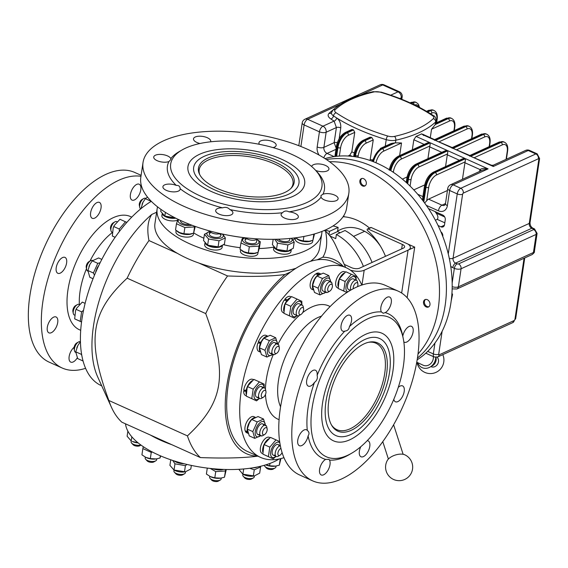 <?xml version="1.0" encoding="UTF-8"?>
<svg xmlns="http://www.w3.org/2000/svg" width="568" height="568" viewBox="0 0 568 568"><rect width="100%" height="100%" fill="white"/><g stroke="black" fill="none" stroke-linecap="round" stroke-linejoin="round"><path stroke-width="0.85" d="M343.292 266.413A106.472 52.874 114.3 0 0 322.837 257.205C326.806 250.708 327.708 242.018 325.549 231.133A130.668 64.894 -65.7 0 1 335.865 245.88L345.656 267.478M324.2 230.523L325.549 231.133M151.699 214.484C147.723 220.98 146.821 229.671 148.979 240.555A130.668 64.894 114.3 0 0 127.14 278.178C90.532 312.35 86.442 339.714 108.857 400.483A130.668 64.894 114.3 0 0 111.52 407.426L97.668 376.868A106.472 52.874 -65.7 0 1 151.699 214.484L156.633 212.226M257.829 456.147C243.551 458 224.41 458.475 200.412 457.581A130.668 64.894 -65.7 0 1 187.44 435.883C224.048 401.711 228.137 374.347 205.715 313.579A130.668 64.894 -65.7 0 1 227.555 275.963L198.992 263.091M177.543 253.427L148.979 240.555M227.555 275.963C251.553 276.857 270.695 276.382 284.973 274.529A106.472 52.874 114.3 0 0 226.817 385.722A106.472 52.874 114.3 0 0 257.808 456.147M322.837 257.205L317.214 259.782M290.596 271.958L284.973 274.529M111.52 407.426A130.668 64.894 114.3 0 0 121.836 422.173L200.412 457.581M187.44 435.883L108.857 400.483M127.14 278.178L205.715 313.579M276.084 466.03L275.949 466.931A5.808 2.492 -171.5 0 1 275.082 468.004A5.808 2.492 -171.5 0 1 269.835 468.536A5.808 2.492 -171.5 0 1 264.972 466.491A5.808 2.492 -171.5 0 1 264.901 466.413A5.808 2.492 -171.5 0 1 264.454 465.256M266.413 468.032A3.869 1.661 8.5 0 0 266.456 468.082A3.869 1.661 8.5 0 0 269.701 469.445A3.869 1.661 8.5 0 0 273.194 469.09L275.082 468.004M295.41 237.829L295.225 239.05A8.811 3.777 8.5 0 0 303.376 244.084A8.811 3.777 8.5 0 0 312.649 241.656L312.84 240.356M296.319 238.304A8.811 3.777 8.5 0 0 303.603 241.464A8.811 3.777 8.5 0 0 311.647 240.718M308.829 241.293A8.279 3.55 -171.5 0 1 308.559 241.336A8.279 3.55 -171.5 0 1 299.229 239.944A8.279 3.55 -171.5 0 1 298.995 239.831M295.623 237.8L298.732 239.71L303.22 240.953L309.148 241.251L312.904 240.335L314.487 233.938M303.22 240.953L303.887 236.465M312.904 240.335L313.834 234.123M275.224 466.158A8.279 3.55 -171.5 0 1 274.947 466.2A8.279 3.55 -171.5 0 1 265.76 464.865M280.287 458.724L279.726 458.852M265.781 464.858L269.615 465.81L275.544 466.115L279.3 465.192L280.919 458.568M269.97 463.431L269.615 465.81M280.23 458.965L279.3 465.192M254.407 475.948L254.272 476.85A5.808 2.492 -171.5 0 1 253.413 477.915A5.808 2.492 -171.5 0 1 248.166 478.455A5.808 2.492 -171.5 0 1 243.303 476.403A5.808 2.492 -171.5 0 1 242.784 475.132A5.808 2.492 -171.5 0 1 242.82 474.99M243.303 476.403L244.787 477.993A3.869 1.661 8.5 0 0 248.024 479.364A3.869 1.661 8.5 0 0 251.525 479.001L253.413 477.915M273.833 247.094L273.556 248.961A8.811 3.777 8.5 0 0 281.707 254.002A8.811 3.777 8.5 0 0 290.979 251.567L291.242 249.799M274.166 247.527A8.811 3.777 8.5 0 0 281.962 251.383A8.811 3.777 8.5 0 0 290.717 250.112M287.848 251.113L286.883 251.255A8.279 3.55 -171.5 0 1 277.56 249.856L276.375 249.302L287.848 251.113L293.28 248.294L294.21 242.06L287.877 244.957L277.433 243.125L274.749 239.291M278.519 239.199A5.808 2.492 8.5 0 0 280.372 240.555A5.808 2.492 8.5 0 0 286.918 241.535A5.808 2.492 8.5 0 0 289.694 239.859M276.204 239.263A8.279 3.55 8.5 0 0 287.138 242.706A8.279 3.55 8.5 0 0 291.285 238.319M273.187 239.313L272.391 244.63L276.502 249.359L277.433 243.125M291.59 238.283L294.21 242.06M286.946 251.191L287.877 244.957M254.244 475.977L253.278 476.112A8.279 3.55 -171.5 0 1 243.956 474.72L242.77 474.166L254.244 475.977L259.675 473.151L260.606 466.917L254.272 469.814L249.742 468.28M260.307 466.342L260.606 466.917M238.816 469.303L242.891 474.223L243.679 468.955M254.272 469.814L253.335 476.048M257.375 466.988A8.811 3.777 -171.5 0 1 252.746 467.833M245.909 237.864A5.808 2.492 8.5 0 0 250.46 240.051A5.808 2.492 8.5 0 0 255.919 239.746A5.808 2.492 8.5 0 0 256.97 238.844M221.271 478.05L221.137 478.959A5.808 2.492 -171.5 0 1 220.27 480.024A5.808 2.492 -171.5 0 1 215.024 480.563A5.808 2.492 -171.5 0 1 210.16 478.512A5.808 2.492 -171.5 0 1 209.649 477.241L209.784 476.332M210.16 478.512L211.644 480.102A3.869 1.661 8.5 0 0 214.889 481.472A3.869 1.661 8.5 0 0 218.389 481.11L220.27 480.024M240.626 249.679L240.413 251.077A8.811 3.777 8.5 0 0 248.571 256.111A8.811 3.777 8.5 0 0 257.836 253.676L258.028 252.384M241.506 250.325A8.811 3.777 8.5 0 0 248.791 253.491A8.811 3.777 8.5 0 0 256.835 252.746M254.017 253.321A8.279 3.55 -171.5 0 1 253.747 253.364A8.279 3.55 -171.5 0 1 244.417 251.965A8.279 3.55 -171.5 0 1 244.183 251.851M246.974 238.794A5.808 2.492 8.5 0 0 247.229 242.671A5.808 2.492 8.5 0 0 253.775 243.644A5.808 2.492 8.5 0 0 256.551 241.968M245.34 237.8A8.279 3.55 8.5 0 0 244.254 238.184A8.279 3.55 8.5 0 0 245.454 243.196A8.279 3.55 8.5 0 0 256.658 244.354A8.279 3.55 8.5 0 0 256.921 239.49M240.939 242.955L240.008 249.189L243.921 251.738L248.408 252.973L254.343 253.278L258.099 252.355L259.384 247.953L260.314 241.727L259.029 246.129L249.338 246.746L240.939 242.955L242.224 238.553L245.142 237.779M256.928 239.44L260.314 241.727M248.408 252.973L249.338 246.746M258.099 252.355L259.029 246.129M220.412 478.178A8.279 3.55 -171.5 0 1 220.143 478.22A8.279 3.55 -171.5 0 1 210.813 476.829A8.279 3.55 -171.5 0 1 210.579 476.715M225.787 469.487L225.425 470.986L215.733 471.603L210.252 468.437M207.292 468.089L206.404 474.046L210.316 476.595L214.803 477.837L220.732 478.135L224.488 477.219L226.27 469.495M215.733 471.603L214.803 477.837M225.425 470.986L224.488 477.219M223.444 469.409A8.811 3.777 -171.5 0 1 212.631 468.685M209.876 231.006A5.808 2.492 8.5 0 0 217.842 234.002A5.808 2.492 8.5 0 0 220.072 233.533M185.537 471.802L185.402 472.697A5.808 2.492 -171.5 0 1 184.543 473.762A5.808 2.492 -171.5 0 1 179.296 474.301A5.808 2.492 -171.5 0 1 174.433 472.256A5.808 2.492 -171.5 0 1 173.922 470.986L174.049 470.084M174.433 472.256L175.917 473.847A3.869 1.661 8.5 0 0 179.161 475.21A3.869 1.661 8.5 0 0 182.655 474.855L184.543 473.762M204.963 242.948L204.686 244.815A8.811 3.777 8.5 0 0 212.837 249.849A8.811 3.777 8.5 0 0 222.109 247.421L222.372 245.653M205.296 243.381A8.811 3.777 8.5 0 0 213.092 247.236A8.811 3.777 8.5 0 0 221.847 245.965M218.978 246.966L218.02 247.101A8.279 3.55 -171.5 0 1 208.69 245.71L207.505 245.156L218.978 246.966L224.41 244.141L225.34 237.914L219.007 240.811L208.562 238.979L204.452 234.25L209.713 231.453M220.377 234.534A5.808 2.492 8.5 0 0 219.425 233.753M211.246 232.532A5.808 2.492 8.5 0 0 211.502 236.409A5.808 2.492 8.5 0 0 218.048 237.388A5.808 2.492 8.5 0 0 220.824 235.713M209.706 231.517A8.279 3.55 8.5 0 0 208.52 236.224A8.279 3.55 8.5 0 0 219.532 238.418A8.279 3.55 8.5 0 0 222.258 234.016M204.452 234.25L203.521 240.484L207.632 245.213L208.562 238.979M222.691 234.108L225.34 237.914M218.076 247.044L219.007 240.811M185.374 471.823L184.408 471.958A8.279 3.55 -171.5 0 1 175.086 470.567L173.9 470.013L185.374 471.823L190.805 469.005L191.338 465.419M187 464.446L185.402 465.668L174.958 463.836L172.757 460.463M170.748 459.789L169.917 465.341L174.028 470.07L174.958 463.836M185.402 465.668L184.472 471.901M183.89 463.687A8.811 3.777 -171.5 0 1 174.135 460.904M156.796 458.845L156.661 459.746A5.808 2.492 -171.5 0 1 155.795 460.811A5.808 2.492 -171.5 0 1 150.548 461.351A5.808 2.492 -171.5 0 1 145.685 459.306A5.808 2.492 -171.5 0 1 145.174 458.028L145.309 457.119M145.685 459.306L147.169 460.896A3.869 1.661 8.5 0 0 150.413 462.26A3.869 1.661 8.5 0 0 153.914 461.905L155.795 460.811M176.151 230.466L175.938 231.865A8.811 3.777 8.5 0 0 184.075 236.899A8.811 3.777 8.5 0 0 193.361 234.485L193.532 233.178M177.031 231.119A8.811 3.777 8.5 0 0 184.316 234.279A8.811 3.777 8.5 0 0 192.36 233.533M189.549 234.108A8.279 3.55 -171.5 0 1 189.272 234.151A8.279 3.55 -171.5 0 1 179.942 232.759A8.279 3.55 -171.5 0 1 179.708 232.646M180.773 220.597A5.808 2.492 8.5 0 0 182.754 223.458A5.808 2.492 8.5 0 0 189.3 224.438A5.808 2.492 8.5 0 0 189.691 224.374M178.735 219.653A8.279 3.55 8.5 0 0 181.675 224.303A8.279 3.55 8.5 0 0 191.92 225.226M194.718 226.249L194.554 226.916L184.87 227.534L176.463 223.749L175.533 229.983L179.452 232.525L183.933 233.767L189.868 234.066L193.624 233.15L195.25 226.44M176.463 223.749L177.962 219.276M193.624 233.15L194.554 226.916M183.933 233.767L184.87 227.534M155.937 458.972A8.279 3.55 -171.5 0 1 155.667 459.008A8.279 3.55 -171.5 0 1 146.338 457.616A8.279 3.55 -171.5 0 1 146.104 457.503M152.394 452.043L151.258 452.391L142.859 448.606L143.328 446.711M142.859 448.606L141.929 454.84L145.841 457.382L150.328 458.625L156.264 458.93L160.02 458.007L160.716 455.955M160.346 455.799L160.02 458.007M151.258 452.391L150.328 458.625M140.885 445A5.808 2.492 -171.5 0 1 131.627 443.132A5.808 2.492 -171.5 0 1 131.116 441.861L131.251 440.96M131.627 443.132L133.111 444.723A3.869 1.661 8.5 0 0 136.356 446.086A3.869 1.661 8.5 0 0 139.856 445.731L140.985 445.078M162.164 213.824L161.88 215.691A8.811 3.777 8.5 0 0 167.439 220.164A8.811 3.777 8.5 0 0 177.408 220.206M162.491 214.257A8.811 3.777 8.5 0 0 175.725 218.176M175.313 217.963L175.214 217.977A8.279 3.55 -171.5 0 1 165.884 216.585L164.706 216.032L175.228 217.92M161.007 209.422L160.716 211.36L164.826 216.089L165.387 212.347M138.18 442.919A8.279 3.55 -171.5 0 1 132.28 441.442L138.045 442.813M127.871 431.133L127.111 436.224L131.222 440.945L131.84 436.835M280.407 445.802A5.808 2.883 114.3 0 0 275.814 450.68A5.808 2.883 114.3 0 0 276.325 456.523A5.808 2.883 114.3 0 0 278.256 456.246L279.939 455.266A3.869 1.924 -65.7 0 1 277.929 452.98A3.869 1.924 -65.7 0 1 280.968 448.379M282.09 452.49A3.869 1.924 -65.7 0 1 281.984 452.731A3.869 1.924 -65.7 0 1 279.939 455.266M270.077 437.68L269.31 437.332A8.811 4.374 114.3 0 0 261.699 443.565A8.811 4.374 114.3 0 0 262.075 453.392M268.714 438.759A8.811 4.374 114.3 0 0 262.743 451.965M263.744 445.937L263.822 445.731A8.279 4.111 -65.7 0 1 264.731 443.714L263.744 445.937L262.863 454.13L273.158 458.852L268.38 456.615L269.8 447.13L275.998 439.88L279.697 441.599M279.115 446.235A5.808 2.883 114.3 0 0 273.357 447.967A5.808 2.883 114.3 0 0 272.725 449.38A5.808 2.883 114.3 0 0 273.243 455.131A5.808 2.883 114.3 0 0 275.239 454.84M279.91 443.005A8.279 4.111 114.3 0 0 273.684 445.135A8.279 4.111 114.3 0 0 270.716 455.082A8.279 4.111 114.3 0 0 275.934 456.345M275.998 439.88L270.474 437.388L264.837 443.516M276.084 456.416L273.158 458.852M262.863 454.13L268.38 456.615M264.283 444.645L269.8 447.13M267.13 428.805L266.754 426.895A5.808 2.883 114.3 0 0 265.675 425.269A5.808 2.883 114.3 0 0 260.662 429.373A5.808 2.883 114.3 0 0 260.904 435.855A5.808 2.883 114.3 0 0 262.842 435.578L264.518 434.598A3.869 1.924 -65.7 0 1 262.459 433.008A3.869 1.924 -65.7 0 1 264.567 428.315A3.869 1.924 -65.7 0 1 267.13 428.805A3.869 1.924 -65.7 0 1 265.533 433.718A3.869 1.924 -65.7 0 1 264.518 434.598M75.7 352.416L75.544 352.345A5.808 2.883 -65.7 0 1 74.472 350.712A5.808 2.883 -65.7 0 1 78.384 342.028A5.808 2.883 -65.7 0 1 80.315 341.751L77.802 345.635L75.729 351.812L77.674 358.578L83.098 361.021M78.384 342.028L76.701 343.015A3.869 1.924 114.3 0 0 74.096 348.802L74.472 350.712M247.584 432.056L245.518 431.652L245.951 431.14M255.266 417.281L253.889 416.663A8.811 4.374 114.3 0 0 247.25 421.051A8.811 4.374 114.3 0 0 245.227 431.005L247.407 431.275M245.518 431.652A8.811 4.374 114.3 0 0 246.654 432.724L248.01 433.341M247.549 432.106A8.811 4.374 114.3 0 0 247.705 432.475M254.414 417.615A8.811 4.374 114.3 0 0 248.983 423.103A8.811 4.374 114.3 0 0 247.336 431.36M248.379 425.127A8.279 4.111 -65.7 0 1 248.401 425.063A8.279 4.111 -65.7 0 1 249.309 423.046A8.279 4.111 -65.7 0 1 249.338 422.99M263.701 425.567A5.808 2.883 114.3 0 0 257.936 427.299A5.808 2.883 114.3 0 0 257.304 428.712A5.808 2.883 114.3 0 0 256.835 433.15A5.808 2.883 114.3 0 0 259.817 434.172M265.284 425.091A8.279 4.111 114.3 0 0 259.995 422.642A8.279 4.111 114.3 0 0 255.174 433.341A8.279 4.111 114.3 0 0 260.513 435.677M263.552 419.035L258.035 416.55L251.695 419.447L249.373 422.933L247.3 429.11L249.245 435.876L254.762 438.361L252.824 431.595L257.219 421.932L263.552 419.035L265.49 425.801M261.095 435.464L254.762 438.361M247.3 429.11L252.824 431.595M251.695 419.447L257.219 421.932M76.808 347.822A8.279 4.111 -65.7 0 1 76.829 347.765A8.279 4.111 -65.7 0 1 77.738 345.749A8.279 4.111 -65.7 0 1 77.766 345.692M81.828 355.39L81.252 354.297L81.572 353.885M80.123 342.142L80.478 342.305M75.729 351.812L81.252 354.297M265.93 391.487L265.554 389.577A5.808 2.883 114.3 0 0 264.482 387.944A5.808 2.883 114.3 0 0 259.462 392.055A5.808 2.883 114.3 0 0 259.711 398.537A5.808 2.883 114.3 0 0 261.315 398.431A5.808 2.883 114.3 0 0 261.642 398.26L263.325 397.273A3.869 1.924 -65.7 0 1 263.105 397.387A3.869 1.924 -65.7 0 1 261.266 395.484A3.869 1.924 -65.7 0 1 263.445 390.933A3.869 1.924 -65.7 0 1 265.93 391.487A3.869 1.924 -65.7 0 1 263.325 397.273M74.593 315.134L74.351 315.027A5.808 2.883 -65.7 0 1 73.272 313.394A5.808 2.883 -65.7 0 1 77.184 304.711A5.808 2.883 -65.7 0 1 79.122 304.434L79.364 304.54M77.184 304.711L75.501 305.69A3.869 1.924 114.3 0 0 72.896 311.484L73.272 313.394M246.292 391.217L243.693 391.196L246.42 390.45M253.463 379.694L252.689 379.346A8.811 4.374 114.3 0 0 247.307 381.945A8.811 4.374 114.3 0 0 243.764 390.202L246.476 390.166M243.693 391.196A8.811 4.374 114.3 0 0 245.454 395.406L246.207 395.747M246.05 391.324A8.811 4.374 114.3 0 0 246.121 393.979M252.1 380.773A8.811 4.374 114.3 0 0 246.207 390.287M247.13 387.951L247.201 387.745A8.279 4.111 -65.7 0 1 248.109 385.729L247.13 387.951L246.242 396.144L256.544 400.866L251.766 398.63L253.186 389.144L259.377 381.888L264.156 384.124L264.234 387.837M262.501 388.249A5.808 2.883 114.3 0 0 256.743 389.982A5.808 2.883 114.3 0 0 256.104 391.395A5.808 2.883 114.3 0 0 255.564 393.446A5.808 2.883 114.3 0 0 258.625 396.855M264.084 387.766A8.279 4.111 114.3 0 0 259.264 384.969A8.279 4.111 114.3 0 0 254.017 394.753A8.279 4.111 114.3 0 0 257.922 399.254A8.279 4.111 114.3 0 0 259.313 398.36M259.377 381.888L253.861 379.403L248.216 385.53M259.462 398.424L256.544 400.866M246.242 396.144L251.766 398.63M247.662 386.659L253.186 389.144M75.558 310.646L75.629 310.44A8.279 4.111 -65.7 0 1 76.538 308.431L75.558 310.646L74.671 318.847L81.558 322.028M85.115 303.376L82.289 302.105L76.644 308.232M81.565 321.964L80.195 321.332L81.614 311.846L83.531 310.341M76.091 309.354L81.614 311.846M74.671 318.847L80.195 321.332M82.637 315.006A8.811 4.374 114.3 0 0 82.147 317.384L82.232 317.391M279.279 347.51L278.902 345.6A5.808 2.883 114.3 0 0 277.823 343.974A5.808 2.883 114.3 0 0 272.817 348.063A5.808 2.883 114.3 0 0 273.038 354.553A5.808 2.883 114.3 0 0 273.052 354.56A5.808 2.883 114.3 0 0 274.99 354.283L276.673 353.303A3.869 1.924 -65.7 0 1 275.366 353.481A3.869 1.924 -65.7 0 1 275.785 348.134A3.869 1.924 -65.7 0 1 279.279 347.51A3.869 1.924 -65.7 0 1 276.673 353.303M87.848 271.121L87.699 271.05A5.808 2.883 -65.7 0 1 87.678 271.042A5.808 2.883 -65.7 0 1 86.62 269.417A5.808 2.883 -65.7 0 1 90.532 260.733A5.808 2.883 -65.7 0 1 92.47 260.456L92.612 260.527M90.532 260.733L88.849 261.72A3.869 1.924 114.3 0 0 86.244 267.507L86.62 269.417M260.762 343.228L257.851 343.072A8.811 4.374 114.3 0 0 258.802 351.429L260.165 352.046M261.024 342.632L258.262 341.979L261.244 342.17M267.414 335.986L266.037 335.368A8.811 4.374 114.3 0 0 258.262 341.979M260.52 343.115A8.811 4.374 114.3 0 0 259.853 351.18M266.562 336.32A8.811 4.374 114.3 0 0 261.003 342.057M260.527 343.832A8.279 4.111 -65.7 0 1 260.549 343.768A8.279 4.111 -65.7 0 1 261.457 341.751A8.279 4.111 -65.7 0 1 261.486 341.695M275.849 344.272A5.808 2.883 114.3 0 0 270.091 346.004A5.808 2.883 114.3 0 0 269.764 346.665A5.808 2.883 114.3 0 0 269.452 347.417A5.808 2.883 114.3 0 0 271.973 352.877M277.433 343.796A8.279 4.111 114.3 0 0 270.247 343.391A8.279 4.111 114.3 0 0 268.948 355.419A8.279 4.111 114.3 0 0 272.661 354.382M275.7 337.74L270.183 335.255L263.85 338.152L261.521 341.638L259.455 347.815L261.394 354.581L266.91 357.066L264.972 350.3L269.367 340.637L275.7 337.74L277.638 344.506M273.243 354.169L266.91 357.066M259.455 347.815L264.972 350.3M263.85 338.152L269.367 340.637M88.956 266.527A8.279 4.111 -65.7 0 1 88.977 266.47A8.279 4.111 -65.7 0 1 89.886 264.454A8.279 4.111 -65.7 0 1 89.914 264.397M96.894 269.282A8.279 4.111 114.3 0 0 96.517 270.261M101.821 259.399L98.612 257.95L92.279 260.847L89.95 264.34L87.884 270.517L89.822 277.283L93.038 278.732M94.48 275.175L93.401 273.002L97.795 263.339L100.131 262.743M92.279 260.847L97.795 263.339M87.884 270.517L93.401 273.002M96.596 270.261L96.233 270.254A8.811 4.374 114.3 0 0 95.644 272.427M97.014 269.339L96.652 269.168L97.085 269.175M98.832 265.412A8.811 4.374 114.3 0 0 96.652 269.168M303.596 308.665L303.213 306.755A5.808 2.883 114.3 0 0 302.14 305.123A5.808 2.883 114.3 0 0 297.845 307.891A5.808 2.883 114.3 0 0 296.368 314.388A5.808 2.883 114.3 0 0 297.369 315.716A5.808 2.883 114.3 0 0 299.3 315.439L300.983 314.459A3.869 1.924 -65.7 0 1 299.031 313.756A3.869 1.924 -65.7 0 1 300.671 308.545A3.869 1.924 -65.7 0 1 303.596 308.665A3.869 1.924 -65.7 0 1 300.983 314.459M112.251 232.312L112.01 232.206A5.808 2.883 -65.7 0 1 111.008 230.878A5.808 2.883 -65.7 0 1 110.938 230.572A5.808 2.883 -65.7 0 1 114.85 221.889A5.808 2.883 -65.7 0 1 116.781 221.612L117.029 221.726M114.85 221.889L113.167 222.876A3.869 1.924 114.3 0 0 110.554 228.663A3.869 1.924 114.3 0 0 110.604 228.861M287.167 300.671L284.199 300.16A8.811 4.374 114.3 0 0 283.113 312.585L283.872 312.925M285.122 300.224L284.852 299.272L287.834 299.84M291.121 296.872L290.354 296.524A8.811 4.374 114.3 0 0 284.852 299.272M287.089 300.387A8.811 4.374 114.3 0 0 283.787 311.157M289.758 297.951A8.811 4.374 114.3 0 0 287.763 299.592M284.788 305.13L284.866 304.924A8.279 4.111 -65.7 0 1 285.775 302.907L284.788 305.13L283.908 313.323L294.203 318.044L289.424 315.808L290.844 306.322L297.036 299.073L301.814 301.303L301.899 305.016M299.102 303.752A5.808 2.883 114.3 0 0 295.63 305.335A5.808 2.883 114.3 0 0 294.401 307.16A5.808 2.883 114.3 0 0 293.77 308.573A5.808 2.883 114.3 0 0 294.33 314.345M301.743 304.945A8.279 4.111 114.3 0 0 295.821 303.071A8.279 4.111 114.3 0 0 291.86 314.693A8.279 4.111 114.3 0 0 296.972 315.538M297.036 299.073L291.519 296.581L285.881 302.709M297.128 315.609L294.203 318.044M283.908 313.323L289.424 315.808M285.328 303.837L290.844 306.322M113.217 227.832L113.295 227.626A8.279 4.111 -65.7 0 1 114.203 225.61L113.217 227.832L112.336 236.025L115.105 237.332M119.401 231.439L119.273 229.025L125.464 221.769L119.947 219.284L114.31 225.411M125.464 221.769L126.813 222.393M113.756 226.54L119.273 229.025M112.336 236.025L115.134 237.289M124.392 225.198A8.811 4.374 114.3 0 0 123.235 226.462M332.358 285.363L331.982 283.446A5.808 2.883 114.3 0 0 330.91 281.82A5.808 2.883 114.3 0 0 325.059 288.7A5.808 2.883 114.3 0 0 326.139 292.406A5.808 2.883 114.3 0 0 328.07 292.137L329.752 291.15A3.869 1.924 -65.7 0 1 327.743 288.863A3.869 1.924 -65.7 0 1 330.051 284.66A3.869 1.924 -65.7 0 1 332.358 285.363A3.869 1.924 -65.7 0 1 329.752 291.15M140.715 208.868A5.808 2.883 -65.7 0 1 139.7 207.27A5.808 2.883 -65.7 0 1 139.7 205.19A5.808 2.883 -65.7 0 1 143.619 198.58A5.808 2.883 -65.7 0 1 145.55 198.31L145.692 198.374M143.619 198.58L141.936 199.567A3.869 1.924 114.3 0 0 139.323 203.969A3.869 1.924 114.3 0 0 139.323 205.353L139.7 207.27M318.613 274.685L315.68 273.961A8.811 4.374 114.3 0 0 310.511 282.324A8.811 4.374 114.3 0 0 311.882 289.275L313.245 289.893M316.305 274.088L316.39 273.52L319.315 274.316M320.494 273.84L319.117 273.215A8.811 4.374 114.3 0 0 316.39 273.52M318.627 274.585A8.811 4.374 114.3 0 0 313.479 281.266A8.811 4.374 114.3 0 0 312.94 289.027M313.607 281.678A8.279 4.111 -65.7 0 1 313.628 281.614A8.279 4.111 -65.7 0 1 314.537 279.605A8.279 4.111 -65.7 0 1 314.573 279.548M327.864 280.45A5.808 2.883 114.3 0 0 326.231 280.542A5.808 2.883 114.3 0 0 323.171 283.851A5.808 2.883 114.3 0 0 322.532 285.264A5.808 2.883 114.3 0 0 323.093 291.036M330.512 281.643A8.279 4.111 114.3 0 0 325.911 278.696A8.279 4.111 114.3 0 0 320.522 287.99A8.279 4.111 114.3 0 0 325.741 292.229M328.787 275.586L323.263 273.101L316.93 275.998L314.601 279.484L312.535 285.661L314.473 292.428L319.997 294.92L318.052 288.146L322.446 278.483L328.787 275.586L330.725 282.353M326.33 292.016L319.997 294.92M312.535 285.661L318.052 288.146M316.93 275.998L322.446 278.483M142.036 204.381A8.279 4.111 -65.7 0 1 142.064 204.317A8.279 4.111 -65.7 0 1 142.966 202.3A8.279 4.111 -65.7 0 1 143.001 202.244M147.531 197.124L145.358 198.701L143.029 202.187L140.942 208.676M150.797 201.619L151.109 201.136M145.358 198.701L150.875 201.186M353.253 288.672A3.869 1.924 -65.7 0 1 353.821 285.463A3.869 1.924 -65.7 0 1 356.171 282.779A3.869 1.924 -65.7 0 1 357.875 283.837L357.492 281.927A5.808 2.883 114.3 0 0 356.42 280.294A5.808 2.883 114.3 0 0 351.422 284.369A5.808 2.883 114.3 0 0 350.818 290.014M357.875 283.837A3.869 1.924 -65.7 0 1 357.499 286.641M345.351 272.079L343.86 271.504A8.811 4.374 114.3 0 0 336.717 278.654A8.811 4.374 114.3 0 0 337.392 287.756L338.152 288.097M344.038 273.123A8.811 4.374 114.3 0 0 338.066 286.329M339.068 280.301L339.146 280.095A8.279 4.111 -65.7 0 1 339.586 279.016A8.279 4.111 -65.7 0 1 340.054 278.079L339.068 280.301L338.187 288.494L346.849 292.477M353.381 278.923A5.808 2.883 114.3 0 0 353.374 278.923A5.808 2.883 114.3 0 0 348.681 282.331A5.808 2.883 114.3 0 0 348.049 283.744A5.808 2.883 114.3 0 0 348.61 289.517M356.022 280.116A8.279 4.111 114.3 0 0 352.714 276.58A8.279 4.111 114.3 0 0 347.247 282.466A8.279 4.111 114.3 0 0 347.815 291.846M346.885 292.456L343.704 290.979L345.124 281.494L351.315 274.238L345.798 271.752L340.161 277.88M351.315 274.238L356.093 276.474L356.179 280.187M339.607 279.009L345.124 281.494M338.187 288.494L343.704 290.979M349.852 439.767A59.001 29.302 -65.7 0 1 321.786 418.183A59.001 29.302 -65.7 0 1 357.244 339.486A59.001 29.302 -65.7 0 1 393.61 364.905A59.001 29.302 -65.7 0 1 349.852 439.767A59.001 29.302 114.3 0 0 393.61 364.905A59.001 29.302 114.3 0 0 357.244 339.486A59.001 29.302 114.3 0 0 321.786 418.183A59.001 29.302 114.3 0 0 349.852 439.767M354.822 346.175A53.236 26.44 114.3 0 0 326.877 396.585A53.236 26.44 114.3 0 0 335.865 435.578A53.236 26.44 114.3 0 0 381.838 397.905A53.236 26.44 114.3 0 0 379.601 338.507A53.236 26.44 114.3 0 0 354.822 346.175A53.236 26.44 114.3 0 0 326.877 396.585A53.236 26.44 114.3 0 0 335.865 435.578A53.236 26.44 114.3 0 0 381.838 397.905A53.236 26.44 114.3 0 0 379.601 338.507A53.236 26.44 114.3 0 0 354.822 346.175M279.108 419.653A62.09 30.835 -65.7 0 1 265.526 395.314A62.09 30.835 -65.7 0 1 265.476 394.49A62.09 30.835 -65.7 0 0 265.526 395.314L265.526 395.314A62.09 30.835 -65.7 0 0 279.108 419.653M265.426 389.094A62.09 30.835 -65.7 0 1 273.215 354.624A62.09 30.835 -65.7 0 0 265.426 389.094M278.029 344.08A62.09 30.835 -65.7 0 1 299.322 315.432A62.09 30.835 -65.7 0 0 278.029 344.08M302.659 312.634A62.09 30.835 -65.7 0 1 302.836 312.499A62.09 30.835 -65.7 0 1 330.072 306.542A62.09 30.835 -65.7 0 0 302.836 312.499L302.836 312.499A62.09 30.835 -65.7 0 0 302.659 312.634M280.606 406.837A54.201 26.916 -65.7 0 1 286.251 354.837A54.201 26.916 -65.7 0 1 321.46 316.156M344.826 331.108A8.712 4.324 -65.7 0 1 342.717 331.137A8.712 4.324 -65.7 0 1 343.441 319.372A8.712 4.324 -65.7 0 1 349.874 315.254A8.712 4.324 -65.7 0 1 349.412 326.586C349.015 329.383 347.488 330.888 344.826 331.108A79.364 39.419 114.3 0 0 317.129 375.349C317.831 378.267 316.937 380.631 314.452 382.434A79.364 39.419 114.3 0 0 307.288 430.359C309.262 431.957 309.532 433.789 308.09 435.848A8.712 4.324 -65.7 0 1 299.393 445.702A8.712 4.324 -65.7 0 1 298.47 444.943A8.712 4.324 -65.7 0 1 299.542 434.932A8.712 4.324 -65.7 0 1 306.55 429.82A8.712 4.324 -65.7 0 1 307.288 430.359M381.412 311.946A8.712 4.324 -65.7 0 1 381.81 303.979A8.712 4.324 -65.7 0 1 387.234 297.213A8.712 4.324 -65.7 0 1 389.648 297.057A8.712 4.324 -65.7 0 1 390.869 304.448A8.712 4.324 -65.7 0 1 385.218 312.627L383.201 313.259L381.412 311.946A79.364 39.419 114.3 0 0 349.412 326.586M403.301 338.798A76.467 37.971 114.3 0 0 352.721 329.071A76.467 37.971 114.3 0 0 310.987 421.704A76.467 37.971 114.3 0 0 351.784 453.143A76.467 37.971 114.3 0 0 403.351 366.175A76.467 37.971 114.3 0 0 403.301 338.798L402.733 335.929A79.364 39.419 114.3 0 1 402.783 336.164A8.712 4.324 -65.7 0 1 411.48 326.316A8.712 4.324 -65.7 0 1 412.396 327.076A8.712 4.324 -65.7 0 1 411.331 337.08A8.712 4.324 -65.7 0 1 404.324 342.199A8.712 4.324 -65.7 0 1 403.827 341.886M398.274 387.369A8.712 4.324 -65.7 0 1 402.577 385.885A8.712 4.324 -65.7 0 1 404.196 391.451A8.712 4.324 -65.7 0 1 395.42 401.775A8.712 4.324 -65.7 0 1 393.809 399.325M367.24 440.683A8.712 4.324 -65.7 0 1 368.156 440.882A8.712 4.324 -65.7 0 1 367.432 452.646A8.712 4.324 -65.7 0 1 360.999 456.764A8.712 4.324 -65.7 0 1 360.779 446.725M329.461 460.073A8.712 4.324 -65.7 0 1 329.064 468.039A8.712 4.324 -65.7 0 1 323.639 474.798A8.712 4.324 -65.7 0 1 321.225 474.962A8.712 4.324 -65.7 0 1 320.004 467.57A8.712 4.324 -65.7 0 1 325.649 459.391L329.085 459.391L329.461 460.073A79.364 39.419 114.3 0 0 349.263 454.62L351.784 453.143M402.733 335.929A79.364 39.419 114.3 0 0 385.218 312.627M308.09 435.848A79.364 39.419 114.3 0 0 325.649 459.391M314.452 382.434A8.712 4.324 -65.7 0 1 308.296 386.126A8.712 4.324 -65.7 0 1 306.677 380.567A8.712 4.324 -65.7 0 1 315.453 370.244A8.712 4.324 -65.7 0 1 317.129 375.349M417.508 357.613A104.05 51.674 -65.7 0 1 341.538 478.98A104.05 51.674 -65.7 0 1 312.698 480.876A104.05 51.674 -65.7 0 1 308.325 364.784A104.05 51.674 -65.7 0 1 398.175 291.143A104.05 51.674 -65.7 0 1 417.508 357.613M398.175 291.143L385.154 285.278A104.05 51.674 114.3 0 0 295.303 358.919A104.05 51.674 114.3 0 0 299.677 475.004L312.698 480.876M258.923 343.086A6.773 3.365 -65.7 0 1 259.178 342.412M244.929 390.628A6.773 3.365 -65.7 0 1 244.936 390.244M346.089 267.677L333.068 261.812A104.05 51.674 114.3 0 0 243.218 335.447A104.05 51.674 114.3 0 0 247.591 451.539L260.613 457.41A104.05 51.674 -65.7 0 1 256.239 341.318A104.05 51.674 -65.7 0 1 346.089 267.677A104.05 51.674 -65.7 0 1 361.781 285.015M283.986 457.673A104.05 51.674 -65.7 0 1 260.613 457.41M351.272 430.288A48.394 24.034 -65.7 0 1 331.733 425.425A48.394 24.034 -65.7 0 1 335.823 377.173A48.394 24.034 -65.7 0 1 369.257 342.135A48.394 24.034 -65.7 0 1 385.906 377.777A48.394 24.034 -65.7 0 1 351.272 430.288M331.336 424.729A47.428 23.551 114.3 0 0 336.923 429.685A47.428 23.551 114.3 0 0 350.073 428.826A47.428 23.551 114.3 0 0 382.143 384.756A47.428 23.551 114.3 0 0 375.888 343.207A47.428 23.551 114.3 0 0 368.469 342.305M80.727 330.278A62.09 30.835 -65.7 0 1 67.145 305.932A62.09 30.835 -65.7 0 1 104.455 223.117A62.09 30.835 -65.7 0 1 131.691 217.168A62.09 30.835 -65.7 0 0 104.455 223.117L104.455 223.117A62.09 30.835 -65.7 0 0 67.145 305.932L67.145 305.932A62.09 30.835 -65.7 0 0 80.727 330.278M79.357 304.54A54.201 26.916 -65.7 0 1 86.478 268.692M89.971 261.067A54.201 26.916 -65.7 0 1 112.237 232.624M140.104 184.969A8.712 4.324 -65.7 0 1 139.039 194.98A8.712 4.324 -65.7 0 1 132.032 200.099A8.712 4.324 -65.7 0 1 131.662 190.379A8.712 4.324 -65.7 0 1 139.188 184.217A8.712 4.324 -65.7 0 1 140.104 184.969M96.993 202.57A8.712 4.324 -65.7 0 1 99.407 202.407A8.712 4.324 -65.7 0 1 99.776 212.127A8.712 4.324 -65.7 0 1 92.25 218.297A8.712 4.324 -65.7 0 1 91.107 210.664A8.712 4.324 -65.7 0 1 96.993 202.57M58.561 261.521A8.712 4.324 -65.7 0 1 64.986 257.403A8.712 4.324 -65.7 0 1 65.355 267.123A8.712 4.324 -65.7 0 1 57.829 273.286A8.712 4.324 -65.7 0 1 58.561 261.521M47.307 327.296A8.712 4.324 -65.7 0 1 56.083 316.972A8.712 4.324 -65.7 0 1 56.452 326.692A8.712 4.324 -65.7 0 1 48.926 332.855A8.712 4.324 -65.7 0 1 47.307 327.296M77.276 357.847A8.712 4.324 -65.7 0 1 70.759 362.114A8.712 4.324 -65.7 0 1 69.843 361.362A8.712 4.324 -65.7 0 1 74.117 347.275M141.105 175.32L134.694 172.431A104.05 51.674 114.3 0 0 29.877 295.694A104.05 51.674 114.3 0 0 49.21 362.164L62.232 368.029A104.05 51.674 -65.7 0 1 55.075 258.404A104.05 51.674 -65.7 0 1 140.956 176.3M85.612 368.291A104.05 51.674 -65.7 0 1 62.232 368.029M151.287 201.321A104.05 51.674 114.3 0 0 86.095 299.613A104.05 51.674 114.3 0 0 101.296 385.629L101.729 385.828M304.221 178.792A59.001 25.29 -171.5 0 1 292.328 196.642A59.001 25.29 -171.5 0 1 196.074 182.257A59.001 25.29 -171.5 0 1 226.909 148.873A59.001 25.29 -171.5 0 1 304.221 178.792A59.001 25.29 8.5 0 0 226.909 148.873A59.001 25.29 8.5 0 0 196.074 182.257A59.001 25.29 8.5 0 0 292.328 196.642A59.001 25.29 8.5 0 0 304.221 178.792M198.793 179.531A53.236 22.819 8.5 0 0 256.409 199.134A53.236 22.819 8.5 0 0 298.96 183.173A53.236 22.819 8.5 0 0 249.686 152.735A53.236 22.819 8.5 0 0 193.667 167.439A53.236 22.819 8.5 0 0 198.793 179.531A53.236 22.819 8.5 0 0 256.409 199.134A53.236 22.819 8.5 0 0 298.96 183.173A53.236 22.819 8.5 0 0 249.686 152.735A53.236 22.819 8.5 0 0 193.667 167.439A53.236 22.819 8.5 0 0 198.793 179.531M295.367 238.12A61.124 26.199 -171.5 0 1 293.038 239.987A61.124 26.199 -171.5 0 0 295.367 238.12M273.826 247.087A61.124 26.199 -171.5 0 1 259.242 248.535A61.124 26.199 -171.5 0 0 273.826 247.087M240.236 247.676A61.124 26.199 -171.5 0 1 223.657 244.744A61.124 26.199 -171.5 0 0 240.236 247.676M203.862 238.212A61.124 26.199 -171.5 0 1 193.731 232.923A61.124 26.199 -171.5 0 0 203.862 238.212M241.485 237.325A54.201 23.238 -171.5 0 1 232.795 236.025M180.134 188.725A8.712 3.735 -171.5 0 1 180.148 189.265A8.712 3.735 -171.5 0 1 175.136 191.842A8.712 3.735 -171.5 0 1 166.332 190.358A8.712 3.735 -171.5 0 1 162.917 186.694A8.712 3.735 -171.5 0 1 176.307 185.424C178.742 185.246 180.02 186.347 180.134 188.725A79.364 34.023 8.5 0 0 222.585 207.852C225.475 206.83 227.91 207.398 229.891 209.564A79.364 34.023 8.5 0 0 282.53 212.737C284.291 210.799 286.457 210.501 289.034 211.85A8.712 3.735 -171.5 0 1 298.342 216.983A8.712 3.735 -171.5 0 1 296.617 218.801A8.712 3.735 -171.5 0 1 286.726 218.857A8.712 3.735 -171.5 0 1 281.11 214.406A8.712 3.735 -171.5 0 1 282.53 212.737M182.044 149.973A76.467 32.781 8.5 0 0 241.471 207.725A76.467 32.781 8.5 0 0 315.183 169.875A76.467 32.781 8.5 0 0 235.784 141.276A76.467 32.781 8.5 0 0 182.044 149.973L179.218 151.606A79.364 34.023 8.5 0 0 170.812 158.586C171.465 158.692 170.833 159.679 168.923 161.546A8.712 3.735 -171.5 0 1 159.935 161.631A8.712 3.735 -171.5 0 1 153.8 157.79A8.712 3.735 -171.5 0 1 153.736 157.017A8.712 3.735 -171.5 0 1 161.766 154.475A8.712 3.735 -171.5 0 1 170.812 158.586L171.067 158.884M199.993 143.505A8.712 3.735 -171.5 0 1 193.511 138.819A8.712 3.735 -171.5 0 1 195.229 137.002A8.712 3.735 -171.5 0 1 205.126 136.938A8.712 3.735 -171.5 0 1 210.742 141.397A8.712 3.735 -171.5 0 1 210.629 141.794M259.42 144.322A8.712 3.735 -171.5 0 1 258.944 142.767A8.712 3.735 -171.5 0 1 266.356 140.175A8.712 3.735 -171.5 0 1 276.176 145.337A8.712 3.735 -171.5 0 1 273.087 147.616M311.704 166.538L311.704 166.538A8.712 3.735 -171.5 0 1 316.717 163.96A8.712 3.735 -171.5 0 1 325.514 165.444A8.712 3.735 -171.5 0 1 328.936 169.108A8.712 3.735 -171.5 0 1 315.723 170.45M322.929 194.256A8.712 3.735 -171.5 0 1 331.911 194.171A8.712 3.735 -171.5 0 1 338.052 198.012A8.712 3.735 -171.5 0 1 338.116 198.786A8.712 3.735 -171.5 0 1 330.086 201.328A8.712 3.735 -171.5 0 1 321.041 197.217L320.991 195.499L322.929 194.256A79.364 34.023 8.5 0 0 317.406 172.26L315.183 169.875M168.923 161.546A79.364 34.023 8.5 0 0 176.307 185.424M289.034 211.85A79.364 34.023 8.5 0 0 321.041 197.217M229.891 209.564A8.712 3.735 -171.5 0 1 232.908 213.035A8.712 3.735 -171.5 0 1 225.489 215.627A8.712 3.735 -171.5 0 1 215.677 210.465A8.712 3.735 -171.5 0 1 222.585 207.852M231.595 131.591A104.05 44.602 -171.5 0 1 348.042 184.053A104.05 44.602 -171.5 0 1 348.83 193.283A104.05 44.602 -171.5 0 1 239.334 222.017A104.05 44.602 -171.5 0 1 143.022 162.519A104.05 44.602 -171.5 0 1 231.595 131.591M143.022 162.519L140.821 177.223A104.05 44.602 8.5 0 0 237.133 236.714A104.05 44.602 8.5 0 0 346.636 207.98L348.83 193.283M321.957 231.432A83.24 35.685 -171.5 0 1 321.786 233.448A83.24 35.685 -171.5 0 1 234.186 256.431A83.24 35.685 -171.5 0 1 157.137 208.839L154.943 223.543A83.24 35.685 8.5 0 0 203.429 264.574A83.24 35.685 8.5 0 0 295.836 268.316M310.561 261.273A83.24 35.685 8.5 0 0 319.592 248.152L321.786 233.448M157.137 208.839A83.24 35.685 -171.5 0 1 157.57 206.866M293.805 178.167A48.394 20.746 -171.5 0 1 291.505 187.809A48.394 20.746 -171.5 0 1 243.246 195.825A48.394 20.746 -171.5 0 1 199.439 174.049A48.394 20.746 -171.5 0 1 237.893 153.672A48.394 20.746 -171.5 0 1 293.805 178.167M290.908 188.427A47.428 20.334 8.5 0 0 292.996 183.812A47.428 20.334 8.5 0 0 292.634 179.609A47.428 20.334 8.5 0 0 244.318 156.086A47.428 20.334 8.5 0 0 199.183 169.797A47.428 20.334 8.5 0 0 199.829 174.816M125.521 423.834A83.24 35.685 8.5 0 0 188.242 464.738A83.24 35.685 8.5 0 0 279.158 458.98M150.399 435.045A83.24 35.685 8.5 0 0 171.848 444.709M329.426 235.273L337.513 231.574L340.133 232.752M372.083 262.444A52.753 39.81 65.4 0 0 345.032 230.516L336.37 234.477L335.745 238.638L330.065 236.082M328.971 234.719L329.476 231.375L338.137 227.413L337.513 231.574M333.004 225.972A52.753 39.81 65.4 0 1 338.137 227.413M325.152 230.111A52.753 39.81 65.4 0 1 329.476 231.375M336.37 234.477A52.753 39.81 65.4 0 1 363.421 266.406M385.495 256.31A54.201 40.91 65.4 0 0 367.567 230.558A0.966 0.731 65.4 0 1 368.064 228.989L371.238 227.534L408.144 244.162A11.616 4.977 -171.5 0 1 410.366 247.733A11.616 4.977 -171.5 0 0 408.144 244.162L414.711 247.115L407.142 297.746M361.979 284.944L364.18 270.233L408.065 250.154A11.616 4.977 -171.5 0 0 410.366 247.733A11.616 4.977 -171.5 0 1 408.065 250.154L414.711 247.115M408.065 250.154L401.654 293.045L408.065 250.154M368.064 228.989L402.343 244.432A5.808 2.492 -171.5 0 1 404.622 246.874A5.808 2.492 -171.5 0 1 403.472 248.088L359.587 268.16A5.808 2.492 -171.5 0 1 351.528 267.677L344.258 264.404M371.238 227.534A0.966 0.731 -114.6 0 0 370.705 227.519L367.531 228.975M343.278 216.735A0.966 0.731 -114.6 0 0 343.839 215.549M350.037 269.885L350.939 270.531M364.18 270.233A11.616 4.977 -171.5 0 1 350.974 270.311M343.079 216.72A54.201 40.91 65.4 0 1 357.393 220.37A54.201 40.91 65.4 0 1 369.519 228.059M371.948 166.175A111.307 84.007 -114.6 0 0 326.444 159.565A111.307 84.007 65.4 0 1 433.42 230.572A111.307 84.007 65.4 0 1 417.445 358.053A111.307 84.007 -114.6 0 0 442.749 257.623A111.307 84.007 -114.6 0 0 371.948 166.175M366.296 183.769A4.068 3.067 65.4 0 1 364.77 186.013A4.068 3.067 65.4 0 1 361.248 185.019A4.068 3.067 65.4 0 1 359.863 180.873A4.068 3.067 65.4 0 1 361.39 178.622A4.068 3.067 65.4 0 1 364.912 179.623A4.068 3.067 65.4 0 1 366.296 183.769M426.206 306.947A4.068 3.067 65.4 0 1 423.543 303.22A4.068 3.067 65.4 0 1 425.056 299.613A4.068 3.067 65.4 0 1 427.292 299.677A4.068 3.067 65.4 0 1 429.955 303.404A4.068 3.067 65.4 0 1 428.435 307.011A4.068 3.067 65.4 0 1 426.206 306.947M329.568 161.745A111.307 84.007 65.4 0 1 426.426 233.59A111.307 84.007 65.4 0 1 417.998 354.041M426.007 352.991A4.842 2.407 114.3 0 0 426.632 353.58L434.229 357.002L437.694 356.974A3.869 2.925 65.4 0 0 439.149 354.837A0.966 0.483 -65.7 0 1 438.702 354.233A3.869 1.661 -171.5 0 1 433.327 353.914A4.842 2.407 114.3 0 0 434.229 357.002M428.528 208.633L442.706 215.024A3.869 2.925 -114.6 0 1 445.255 219.859L444.524 224.743A3.869 2.925 -114.6 0 1 443.068 226.888A3.869 2.925 -114.6 0 1 440.938 226.824L438.07 225.531M442.777 236.43L442.799 236.295A3.869 2.925 -114.6 0 0 440.924 231.85M463.318 193.106L538.386 158.77A0.966 0.483 -65.7 0 1 538.833 159.367L529.262 223.409A3.869 2.925 -114.6 0 0 531.811 228.251L533.402 228.968A0.966 0.412 -171.5 0 1 533.593 229.578L458.525 263.921A0.966 0.412 -171.5 0 1 457.183 263.836L455.586 263.119A3.869 2.925 65.4 0 1 453.044 258.277L462.615 194.235A0.966 0.483 -65.7 0 1 463.318 193.106A3.869 2.925 -114.6 0 0 460.776 188.271L453.172 184.849A4.842 2.407 114.3 0 0 449.643 190.493A4.842 2.073 -171.5 0 1 447.74 188.455L445.482 203.593A4.842 2.073 8.5 0 0 447.378 205.623L449.643 190.493L457.24 193.915L448.273 253.931M423.955 134.985L421.605 133.849A131.953 56.566 -171.5 0 1 416.053 136.398L429.514 142.469L427.505 142.866L398.168 156.285A1.938 1.463 65.4 0 1 399.233 156.321L429.514 142.469M538.833 159.367A3.869 1.661 8.5 0 0 539.6 158.564L537.179 153.843L529.582 150.421A4.842 2.407 114.3 0 0 528.24 150.506L535.837 153.928L460.776 188.271A4.842 2.407 114.3 0 0 457.24 193.915A3.869 1.661 -171.5 0 0 462.615 194.235M334.893 156.512L336.398 146.438C337.683 139.863 340.658 135.212 345.316 132.479L351.734 129.539L352.764 129.589A131.953 56.566 -171.5 0 0 353.509 129.944L354.751 132.379L351.848 151.833L349.725 155.22L347.985 156.022M390.152 170.222A12.638 6.276 -65.7 0 1 399.233 156.321L400 156.661L430.281 142.809L429.919 145.976A2.904 1.441 -65.7 0 0 429.692 146.885L427.931 158.671M407.086 176.968L402.385 179.119M430.281 142.809L447.13 150.406L445.12 150.804L415.783 164.223A1.938 1.463 65.4 0 1 416.848 164.258L417.615 164.599L447.896 150.747L447.541 153.914A2.904 1.441 -65.7 0 0 447.307 154.823L445.546 166.609M424.701 184.905L413.802 189.889M447.435 190.5L428.556 199.141A4.842 2.407 -65.7 0 0 426.696 200.795L424.615 202.975M482.871 169.967L488.111 168.866L465.511 158.685L465.156 161.852A2.904 1.441 -65.7 0 0 464.929 162.76L462.451 179.31M371.848 161.12L380.553 148.354L391.054 143.548L393.12 143.122A9.677 4.146 -171.5 0 0 395.214 142.859L401.526 142.973L399.638 155.618M422.4 200.021L424.481 186.119C425.773 179.552 428.741 174.894 433.405 172.161L462.742 158.742L464.752 158.337L447.896 150.747M389.47 169.037L388.753 169.363M353.686 156.555L354.013 154.368C355.305 147.801 358.28 143.15 362.938 140.417L369.811 137.271L370.968 137.257A131.953 56.566 -171.5 0 0 371.813 137.57L373.254 139.913L370.045 160.474M430.281 137.676L431.545 129.241L435.315 124.513A9.677 4.146 -171.5 0 0 435.869 123.561L435.471 123.966M456.857 149.654L484.653 136.938A1.938 1.463 -114.6 0 0 483.375 134.517L482.615 134.176L452.171 148.319M481.55 134.14L486.116 133.941A12.638 6.276 -65.7 0 0 482.615 134.176A1.938 1.463 65.4 0 0 481.55 134.14L452.213 147.559M474.479 157.592L502.268 144.875A1.938 1.463 -114.6 0 0 500.997 142.454L500.23 142.106L469.786 156.257M469.949 155.966L453.094 148.369L469.842 155.497L499.165 142.078A1.938 1.463 65.4 0 1 500.23 142.106A12.638 6.276 -65.7 0 1 503.731 141.879L504.498 142.227A12.638 6.276 114.3 0 0 500.997 142.454L470.709 156.306L491.469 165.245L493.308 166.488L493.201 165.245L491.469 165.245M439.241 141.716L467.038 129A1.938 1.463 -114.6 0 0 465.76 126.579L464.993 126.238L434.555 140.381M434.712 140.09L423.302 134.95A2.904 1.441 114.3 0 1 424.111 134.893L434.605 139.629L463.928 126.203A1.938 1.463 65.4 0 1 464.993 126.238A12.638 6.276 -65.7 0 1 468.501 126.004L469.267 126.352A12.638 6.276 114.3 0 0 465.76 126.579L435.478 140.431L452.227 147.559M337.569 231.211A39.682 29.948 65.4 0 1 340.573 229.55A39.682 29.948 65.4 0 1 380.581 246.391M435.06 211.58A62.913 47.478 65.4 0 1 436.167 213.114C438.056 215.719 438.404 217.807 437.204 219.376L435.379 220.214M339.16 138.727L340.764 127.956C341.034 123.547 339.664 120.21 336.668 117.945A2.904 1.881 -57.7 0 1 334.09 121.091L336.398 127.544L334.133 142.674L336.142 148.127M412.325 149.81L413.831 139.742L416.053 136.398M481.018 170.819A2.904 1.569 22.9 0 0 480.059 169.576A7.746 5.843 -114.6 0 0 479.605 171.224L479.562 171.479M482.899 169.953L450.516 184.77A4.842 3.649 -114.6 0 1 453.172 184.849L488.111 168.866C484.518 168.036 481.834 168.27 480.059 169.576L464.929 162.76M334.161 156.612L327.069 153.417A4.842 3.649 65.4 0 1 323.888 147.368L326.146 132.23A4.842 2.073 -171.5 0 1 319.429 131.826A4.842 2.407 -65.7 0 1 322.965 126.181L307.643 119.28A4.842 2.407 114.3 0 0 304.114 124.924A4.842 2.073 -171.5 0 1 302.211 122.887L298.803 145.685M529.582 150.421A4.842 4.842 0 0 0 525.585 150.428A4.842 3.649 65.4 0 1 528.24 150.506L493.308 166.488L470.709 156.306M401.803 99.329L402.172 96.879A4.842 2.073 -171.5 0 1 401.214 97.888L401.043 99.024M384.053 84.852L384.053 84.852A4.842 2.407 114.3 0 0 382.711 84.937L398.033 91.838A4.842 2.407 -65.7 0 1 399.375 91.753L384.053 84.852A4.842 4.842 0 0 0 380.056 84.866A4.842 3.649 65.4 0 1 382.711 84.937L360.41 95.147M390.699 95.197L398.033 91.838A4.842 3.649 65.4 0 1 401.214 97.888L399.808 98.534M340.637 104.192L307.643 119.28A4.842 3.649 -114.6 0 0 304.988 119.202A4.842 4.842 0 0 0 302.211 122.887M340.764 127.956A2.904 1.242 8.5 0 0 336.398 127.544L326.146 132.23A4.842 3.649 -114.6 0 0 322.965 126.181L334.09 121.091A134.857 57.815 8.5 0 1 330.839 118.975A2.904 1.945 -56.1 0 0 333.48 115.872A131.953 56.566 8.5 0 0 336.668 117.945A131.953 56.566 8.5 0 0 386.226 139.636L385.246 146.203M324.988 158.614A111.307 84.007 65.4 0 1 439.22 227.981A111.307 84.007 65.4 0 1 417.16 359.828M430.835 366.58L430.998 366.658A5.73 4.97 -64.9 0 0 431.048 366.68A5.73 4.97 -64.9 0 0 437.509 364.329A5.73 4.97 -64.9 0 0 437.126 357.187M435.72 357.357A10.38 9.01 115.1 0 1 434.669 361.908A10.38 9.01 115.1 0 1 425.837 368.348A10.38 9.01 115.1 0 1 417.743 362.682M435.919 357.364A6.773 5.879 115.1 0 1 431.297 366.239M433.334 356.597A7.746 6.724 115.1 0 1 430.31 364.003A7.746 6.724 115.1 0 1 423.174 365.224L416.749 362.221M387.326 460.449A13.554 13.554 0 0 0 392.488 478.923A13.554 13.554 0 0 0 410.948 473.74A13.554 13.554 0 0 0 404.814 454.812A10.38 5.034 162.1 0 0 395.243 455.067A10.38 5.034 162.1 0 0 387.326 460.449A10.38 5.034 162.1 0 0 387.319 460.463M428.918 306.72A4.033 3.046 65.4 0 1 424.843 304.185A4.033 3.046 65.4 0 1 425.588 299.442M451.943 293.23L452.554 294.543L451.823 294.877M452.554 294.543L451.205 300.813M365.245 185.722A4.033 3.046 65.4 0 1 361.177 183.187A4.033 3.046 65.4 0 1 361.922 178.451M401.668 248.912L402.343 244.432M452.376 288.906L456.92 288.977A3.869 2.925 -114.6 0 0 458.369 286.833A4.842 2.073 -171.5 0 1 452.178 286.641M456.92 288.977L531.982 254.634A3.869 2.925 -114.6 0 0 533.437 252.497L458.369 286.833L461.074 268.756L536.142 234.421A4.842 2.073 8.5 0 0 537.094 233.405L534.481 228.897A3.869 1.924 -65.7 0 0 533.402 228.968M537.094 233.405L534.396 251.482A4.842 2.073 -171.5 0 1 533.437 252.497L536.142 234.421A3.869 2.925 65.4 0 0 533.593 229.578M524.058 258.262L514.92 319.365A3.869 1.661 8.5 0 0 515.687 318.556L524.747 257.943M514.92 319.365A0.966 0.483 -65.7 0 1 514.217 320.494A3.869 2.925 65.4 0 1 512.762 322.631L515.687 318.556M514.217 320.494L439.149 354.837M434.953 343.015L433.327 353.914L427.704 351.379M438.702 354.233L442.131 331.279M450.708 266.257A7.746 5.843 -114.6 0 0 452.76 267.635L454.357 268.352L452.156 283.041M445.482 203.593L444.623 205.254A4.842 3.649 65.4 0 1 441.961 205.176A4.842 2.407 114.3 0 0 438.425 210.82A9.677 7.306 -114.6 0 0 447.378 205.623M438.425 210.82L426.32 205.367M423.139 200.987L425.24 186.936L426.007 187.277L423.82 201.896M407 183.152L407.625 178.998L408.385 179.339L407.717 183.819M449.302 258.468A3.869 1.661 8.5 0 0 453.044 258.277L529.262 223.409A3.869 1.661 8.5 0 0 530.029 222.599C529.987 225.155 530.938 227.015 532.883 228.18A3.869 1.924 114.3 0 0 531.811 228.251L455.586 263.119A3.869 1.924 114.3 0 0 452.76 267.635M538.386 158.77A3.869 2.925 -114.6 0 0 535.837 153.928A4.842 2.407 114.3 0 1 537.179 153.843M458.525 263.921A3.869 2.925 65.4 0 1 461.074 268.756A4.842 2.073 8.5 0 1 454.357 268.352A3.869 1.924 114.3 0 1 457.183 263.836M484.653 136.938A10.7 5.318 -65.7 0 1 489.609 143.576A1.938 0.831 8.5 0 0 489.992 143.172C490.603 138.727 489.566 135.766 486.882 134.289A12.638 6.276 114.3 0 0 483.375 134.517L453.094 148.369M452.327 148.028L435.478 140.431M421.605 133.849A5.808 2.492 8.5 0 0 423.302 134.95M406.226 182.449L406.865 178.182A1.938 0.831 8.5 0 0 407.625 178.998A12.638 6.276 -65.7 0 1 416.848 164.258L447.13 150.406M433.405 172.161A1.938 1.463 65.4 0 1 434.463 172.196L464.752 158.337M424.481 186.119A1.938 0.831 8.5 0 0 425.24 186.936A12.638 6.276 -65.7 0 1 434.463 172.196L435.23 172.537A12.638 6.276 114.3 0 0 426.007 187.277A1.938 0.831 -171.5 0 0 428.691 187.44A10.7 5.318 -65.7 0 1 436.508 174.958A1.938 1.463 -114.6 0 0 435.23 172.537L465.511 158.685M345.316 132.479A1.938 1.463 65.4 0 1 346.381 132.507L352.764 129.589M336.398 146.438A1.938 0.831 8.5 0 0 337.158 147.247A12.638 6.276 -65.7 0 1 346.381 132.507L347.147 132.855A12.638 6.276 114.3 0 0 337.924 147.595L336.618 156.299M335.787 156.399L337.158 147.247L337.924 147.595A1.938 0.831 -171.5 0 0 340.608 147.758A10.7 5.318 -65.7 0 1 348.418 135.276A1.938 1.463 -114.6 0 0 347.147 132.855L353.509 129.944M393.347 172.31L393.461 171.564A1.938 0.831 -171.5 0 1 392.502 171.749M393.461 171.564A10.7 5.318 -65.7 0 1 401.271 159.083A1.938 1.463 -114.6 0 0 400 156.661A12.638 6.276 114.3 0 0 390.89 170.691M401.271 159.083L429.919 145.976M410.089 186.091L411.076 179.502A1.938 0.831 -171.5 0 1 408.385 179.339A12.638 6.276 114.3 0 1 417.615 164.599A1.938 1.463 -114.6 0 1 418.886 167.02L447.541 153.914M411.076 179.502A10.7 5.318 -65.7 0 1 418.886 167.02M426.696 200.795L428.691 187.44M436.508 174.958L465.156 161.852M339.366 156.065L340.608 147.758M348.418 135.276L354.751 132.379M380.553 148.354A1.938 1.463 65.4 0 1 381.618 148.383L393.12 143.122M372.714 161.447A12.638 6.276 -65.7 0 1 381.618 148.383L382.385 148.731A12.638 6.276 114.3 0 0 373.488 161.752M375.995 162.775A10.7 5.318 -65.7 0 1 383.656 151.145A1.938 1.463 -114.6 0 0 382.385 148.731L395.214 142.859M383.656 151.145L401.526 142.973M357.996 157.244L358.223 155.696A1.938 0.831 -171.5 0 1 355.54 155.533L355.348 156.789M358.223 155.696A10.7 5.318 -65.7 0 1 366.04 143.207A1.938 1.463 -114.6 0 0 364.762 140.793A12.638 6.276 114.3 0 0 355.54 155.533L354.773 155.185A12.638 6.276 -65.7 0 1 363.996 140.445L370.968 137.257M371.813 137.57L364.762 140.793L363.996 140.445A1.938 1.463 65.4 0 0 362.938 140.417M366.04 143.207L373.254 139.913M354.013 154.368A1.938 0.831 8.5 0 0 354.773 155.185L354.553 156.669M433.263 110.128L428.698 110.334A1.938 1.463 65.4 0 1 429.763 110.362A12.638 6.276 -65.7 0 1 433.263 110.128L434.03 110.476A12.638 6.276 114.3 0 0 430.53 110.703L427.69 112.002M427.029 111.612L429.763 110.362L430.53 110.703A1.938 1.463 -114.6 0 1 431.801 113.124A10.7 5.318 -65.7 0 1 436.756 119.77A1.938 0.831 8.5 0 0 437.14 119.365C437.75 114.913 436.714 111.953 434.03 110.476M450.885 118.066L446.313 118.265A1.938 1.463 65.4 0 1 447.378 118.3A12.638 6.276 -65.7 0 1 450.885 118.066L451.645 118.414A12.638 6.276 114.3 0 0 448.145 118.641L435.315 124.513M435.869 123.561L447.378 118.3L448.145 118.641A1.938 1.463 -114.6 0 1 449.416 121.062A10.7 5.318 -65.7 0 1 454.372 127.708A1.938 0.831 8.5 0 0 454.755 127.303C455.373 122.851 454.336 119.891 451.645 118.414M431.545 129.241L449.416 121.062M454.372 127.708L453.91 130.789M502.268 144.875A10.7 5.318 -65.7 0 1 507.224 151.514A1.938 0.831 8.5 0 0 507.607 151.109C508.218 146.665 507.181 143.697 504.498 142.227M507.224 151.514L506.052 159.367M415.648 102.197L411.083 102.396A1.938 1.463 65.4 0 1 412.148 102.425A12.638 6.276 -65.7 0 1 415.648 102.197L416.415 102.538A12.638 6.276 114.3 0 0 412.915 102.772L411.41 103.454M410.65 103.106L412.148 102.425L412.915 102.772A1.938 1.463 -114.6 0 1 414.2 104.775M430.487 113.728L431.801 113.124M436.756 119.77L436.295 122.851M414.668 104.995A10.7 5.318 -65.7 0 1 418.893 107.111M467.038 129A10.7 5.318 -65.7 0 1 471.994 135.638A1.938 0.831 8.5 0 0 472.37 135.241C472.988 130.789 471.951 127.828 469.267 126.352M471.994 135.638L471.532 138.727M489.609 143.576L489.147 146.665M444.694 216.955L436.167 213.114M437.204 219.376L444.815 222.798M444.41 225.233L440.938 226.824M354.283 152.941A131.953 56.566 -171.5 0 1 351.848 151.833M349.725 155.22A134.857 57.815 8.5 0 0 352.274 156.377M372.125 159.998A131.953 56.566 -171.5 0 1 370.343 159.367M395.442 142.809L395.832 140.211A131.953 56.566 8.5 0 0 435.592 122.021L435.209 124.619M386.226 139.636A9.677 4.146 8.5 0 0 395.832 140.211A2.904 1.754 77.4 0 0 394.433 136.419A6.773 2.904 -171.5 0 1 387.71 136.015A2.904 0.845 106.8 0 0 386.226 139.636M337.356 142.639A2.904 1.242 8.5 0 0 334.133 142.674L323.888 147.368A4.842 2.073 -171.5 0 1 317.171 146.963A9.677 7.306 -114.6 0 0 319.067 155.064M331.428 112.755A9.677 4.146 8.5 0 0 333.48 115.872A2.904 1.945 -56.1 0 1 336.128 112.769A6.773 2.904 -171.5 0 1 335.184 109.723A2.904 2.485 -133.2 0 0 332.805 110.199L331.464 112.833M331.421 112.869A2.904 2.485 46.8 0 1 329.085 113.309A12.581 5.396 8.5 0 0 330.839 118.975M333.004 110.022A134.857 57.815 8.5 0 0 329.085 113.309M413.831 139.742L424.161 144.4M447.307 154.823L459.398 160.268M429.692 146.885L441.783 152.331M422.911 196.599L417.721 194.256M445.482 203.564L441.961 205.176L428.556 199.141M300.891 146.501L304.114 124.924L319.429 131.826L317.171 146.963M335.958 149.349L327.069 153.417A4.842 2.407 114.3 0 0 323.81 157.868M335.184 109.723A129.05 55.323 -171.5 0 1 374.071 91.931A2.904 1.754 -102.6 0 0 373.048 91.697C355.312 95.672 341.9 101.842 332.805 110.199M374.071 91.931A6.773 2.904 -171.5 0 1 380.794 92.336A2.904 0.845 -73.2 0 1 381.242 92.151L373.048 91.697M380.794 92.336A129.05 55.323 -171.5 0 1 432.376 115.581A2.904 1.945 -56.1 0 1 433.611 115.766C419.461 106.315 402.002 98.442 381.242 92.151M432.376 115.581A6.773 2.904 -171.5 0 1 433.32 118.627A2.904 2.485 46.8 0 1 435.592 122.021A9.677 4.146 8.5 0 0 436.295 120.785C435.72 117.576 434.825 115.907 433.611 115.766M433.32 118.627A129.05 55.323 -171.5 0 1 394.433 136.419M387.71 136.015A129.05 55.323 -171.5 0 1 336.128 112.769M266.456 468.082L264.972 466.491M308.559 241.336L309.148 241.251M299.229 239.944L298.732 239.71M274.947 466.2L275.544 466.115M289.9 238.453L289.687 239.902M242.784 475.132L242.919 474.237M245.433 237.807L245.056 240.292M257.02 238.851L256.544 242.011M253.747 253.364L254.343 253.278M244.417 251.965L243.921 251.738M220.143 478.22L220.732 478.135M210.813 476.829L210.316 476.595M209.784 230.977L209.329 234.037M221.115 233.767L220.817 235.755M180.667 220.554L180.588 221.087M189.272 234.151L189.868 234.066M179.942 232.759L179.452 232.525M155.667 459.008L156.264 458.93M146.338 457.616L145.841 457.382M280.365 445.603L278.008 444.545M276.325 456.523L273.236 455.131M265.675 425.269L262.586 423.877M260.904 435.855L257.822 434.463M264.482 387.944L261.394 386.552M259.711 398.537L256.622 397.146M277.823 343.974L274.742 342.582M273.052 354.56L269.97 353.168M302.14 305.123L299.052 303.738M297.369 315.716L294.281 314.324M110.554 228.663L110.938 230.572M330.91 281.82L327.821 280.429M326.139 292.406L323.05 291.015M356.42 280.294L353.331 278.902M350.342 290.298L348.56 289.495M353.537 236.387L364.656 231.304M342.894 216.99L343.562 216.685M534.396 251.482C534.722 252.149 533.92 253.2 531.982 254.634M512.762 322.631L437.694 356.974M539.6 158.564L530.029 222.599M532.883 228.18L534.481 228.897M389.243 170.244C390.535 163.676 393.51 159.019 398.168 156.285M406.865 178.182C408.151 171.614 411.125 166.957 415.783 164.223M428.698 110.334L426.54 111.321M446.313 118.265L435.968 123M499.165 142.078L503.731 141.879M454.258 130.633L454.755 127.303M506.393 159.203L507.607 151.109M463.928 126.203L468.501 126.004M411.083 102.396L410.082 102.851M436.643 122.695L437.14 119.365M419.589 107.473L418.403 104.221L416.415 102.538M471.873 138.564L472.37 135.241M489.495 146.501L489.992 143.172M424.111 134.893L423.274 134.389L423.508 135.532M525.585 150.428L493.201 165.245M402.172 96.879A4.842 4.842 0 0 0 399.375 91.753M380.056 84.866L304.988 119.202M450.516 184.77A4.842 4.842 0 0 0 447.74 188.455M425.851 353.133A4.842 4.842 0 0 0 426.632 353.58M435.904 123.391L436.295 120.785M486.116 133.941L486.882 134.289M417.019 362.341A13.554 13.554 0 0 0 442.706 365.65A13.554 13.554 0 0 0 442.799 354.638M382.789 441.67L388.391 459.05M393.617 424.793L403.131 454.293"/></g></svg>
